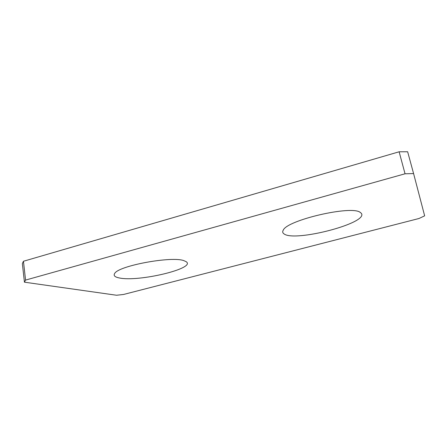 <?xml version="1.0" encoding="UTF-8"?>
<svg xmlns="http://www.w3.org/2000/svg" width="447" height="447" viewBox="0 0 447 447"><rect width="100%" height="100%" fill="white"/><g stroke="black" fill="none" stroke-linecap="round" stroke-linejoin="round"><path stroke-width="0.67" d="M119.237 277.939C138.346 282.247 196.507 268.412 186.198 261.696L183.935 260.674C171.911 255.891 118.366 265.753 114.667 273.486C113.292 275.575 114.812 277.062 119.237 277.939M284.108 233.943C282.588 232.982 282.308 231.719 283.264 230.149C287.047 220.125 351.605 205.056 360.276 212.414L361.338 213.336C368.87 223.042 294.869 242.24 284.108 233.943M424.65 215.84L413.587 173.576L405.043 173.788L25.563 280.085L24.434 282.18L116.533 295.243L123.478 294.484L419.007 218.494L424.65 215.84M405.043 173.788L399.126 151.79L407.647 151.757L413.587 173.576M399.126 151.79L23.445 261.266L25.563 280.085M24.434 282.18L22.35 263.585L23.445 261.266M283.51 229.797L283.264 230.149M359.885 212.202L360.276 212.414"/></g></svg>
